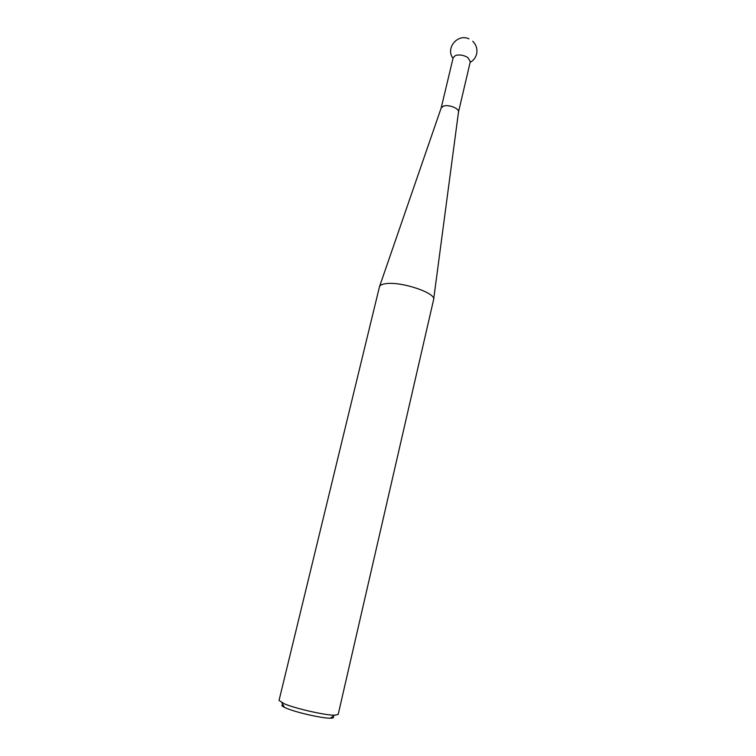 <?xml version="1.0" encoding="UTF-8"?>
<svg xmlns="http://www.w3.org/2000/svg" width="756" height="756" viewBox="0 0 756 756"><rect width="100%" height="100%" fill="white"/><g stroke="black" fill="none" stroke-linecap="round" stroke-linejoin="round"><path stroke-width="1.13" d="M379.588 286.439L441.183 107.957L443.488 106.086C448.667 104.215 459.62 108.59 458.495 112.049L433.66 299.215M441.183 107.966L453.194 57.607L455.547 55.453C459.582 54.394 463.664 55.084 467.794 57.522L470.308 61.652L458.495 112.058M433.594 299.688L433.604 299.65C436.637 293.177 401.115 281.185 385.777 283.68C381.988 284.19 379.881 285.248 379.446 286.855L379.436 286.883M332.81 716.461C334.284 717.614 333.462 718.191 330.334 718.2C322.198 718.351 296.38 712.521 286.486 708.277L284.369 707.332C281.582 705.924 281.109 705.036 282.942 704.677M379.446 286.855L279.04 700.443L284.313 703.817C295.624 708.608 325.354 715.337 334.606 715.204L338.187 714.429L433.604 299.65M470.128 62.417C473.502 60.499 475.675 57.654 476.63 53.893C477.584 48.998 476.289 44.784 472.717 41.268M330.334 718.2L334.606 715.204M284.369 707.332L281.903 702.749M468.947 38.84C457.512 33.33 445.265 48.337 453.014 58.373"/></g></svg>
